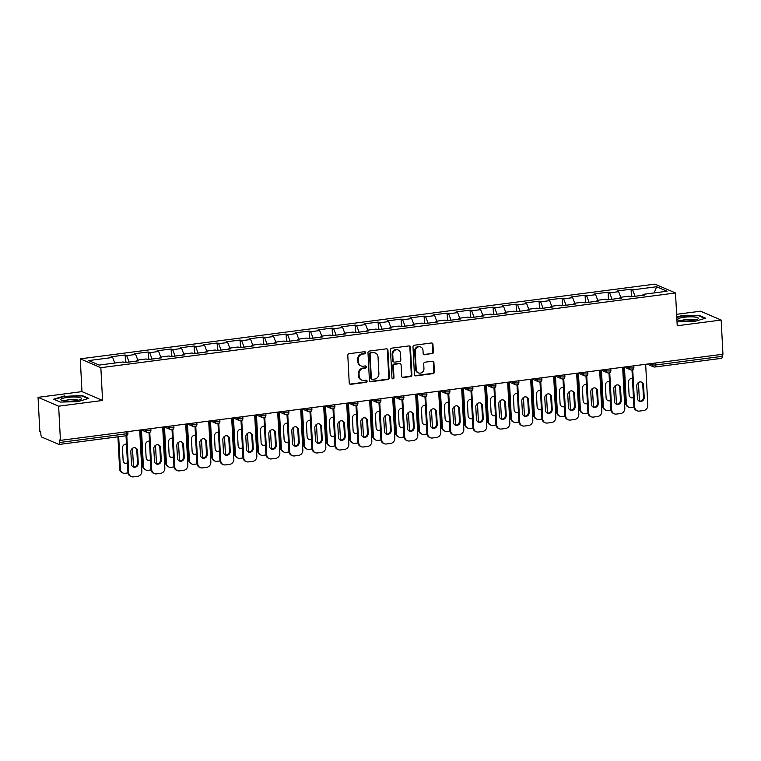 <?xml version="1.0" encoding="UTF-8"?>
<svg xmlns="http://www.w3.org/2000/svg" width="761" height="761" viewBox="0 0 761 761"><rect width="100%" height="100%" fill="white"/><g stroke="black" fill="none" stroke-linecap="round" stroke-linejoin="round"><path stroke-width="1.14" d="M365.603 352.628A1.094 0.999 113.3 0 0 364.529 351.696L349.156 353.694A1.56 1.427 113.3 0 0 347.796 355.416L349.232 382.992A1.56 1.427 113.3 0 0 350.764 384.334L366.136 382.336A1.094 0.999 113.3 0 0 366.517 380.262A1.094 0.999 113.3 0 0 366.022 380.196L364.034 380.452A5.004 4.566 113.3 0 1 359.154 376.153L359.03 373.851A5.004 4.566 113.3 0 1 363.406 368.343L365.394 368.086A1.094 0.999 113.3 0 0 365.765 366.012A1.094 0.999 113.3 0 0 365.28 365.946L363.292 366.203A5.004 4.566 113.3 0 1 358.402 361.903L358.279 359.601A5.004 4.566 113.3 0 1 362.655 354.093L364.643 353.836A1.094 0.999 113.3 0 0 365.603 352.628M361.056 365.898L360.457 365.641A5.004 4.566 113.3 0 1 357.803 361.646L357.68 359.344A5.004 4.566 113.3 0 1 362.055 353.836L364.043 353.58A1.094 0.999 113.3 0 0 364.7 351.687M349.784 384.077A1.56 1.427 113.3 0 0 350.165 384.077L365.537 382.079A1.094 0.999 113.3 0 0 366.193 380.186M361.808 380.148L361.199 379.891A5.004 4.566 113.3 0 1 358.545 375.896L358.431 373.594A5.004 4.566 113.3 0 1 362.807 368.086L364.795 367.829A1.094 0.999 113.3 0 0 365.442 365.936M431.991 353.798A1.56 1.427 113.3 0 0 433.351 352.077L432.952 344.343A1.56 1.427 113.3 0 0 431.42 342.992L414.345 345.218A1.56 1.427 113.3 0 0 412.985 346.94L414.431 374.517A1.56 1.427 113.3 0 0 415.953 375.858L433.028 373.641A1.56 1.427 113.3 0 0 434.398 371.92L433.903 362.578A1.56 1.427 113.3 0 0 432.381 361.228L425.076 362.179A1.56 1.427 113.3 0 0 423.706 363.901L423.944 368.533A4.186 3.815 113.3 0 1 418.426 372.88A4.186 3.815 113.3 0 1 416.21 369.542L415.249 351.382A4.186 3.815 113.3 0 1 420.776 347.035A4.186 3.815 113.3 0 1 422.992 350.374L423.154 353.408A1.56 1.427 113.3 0 0 424.686 354.75L431.392 353.542A1.56 1.427 113.3 0 0 432.752 351.82L432.353 344.086A1.56 1.427 113.3 0 0 431.801 343.002M102.573 400.467L81.979 391.62L38.05 397.337L58.645 406.184L102.573 400.467L100.852 367.687L675.511 292.975L677.223 325.756L721.162 320.048L722.95 354.236L60.433 440.372L59.529 439.982L59.662 442.483L126.44 433.799L126.336 431.801M58.645 406.184L60.433 440.372M387.948 350.193A1.56 1.427 113.3 0 0 386.417 348.842L369.342 351.068A1.56 1.427 113.3 0 0 367.982 352.79L369.427 380.367A1.56 1.427 113.3 0 0 370.949 381.718L388.024 379.492A1.56 1.427 113.3 0 0 389.394 377.77L387.948 350.193L387.349 349.936A1.56 1.427 113.3 0 0 386.797 348.852M391.848 348.138L408.923 345.922A1.56 1.427 113.3 0 1 410.445 347.263L411.891 374.85A1.56 1.427 113.3 0 1 410.531 376.571L403.216 377.523A1.56 1.427 113.3 0 1 401.694 376.172L401.104 364.985A1.56 1.427 113.3 0 0 399.582 363.644L394.731 364.272A1.56 1.427 113.3 0 0 393.361 365.993L393.979 377.637A1.094 0.999 113.3 0 1 392.533 378.778A1.094 0.999 113.3 0 1 391.953 377.903L390.479 349.86A1.56 1.427 113.3 0 1 391.848 348.138M100.852 367.687L80.266 358.84L654.917 284.129L675.511 292.975M631.459 296.419L631.078 289.19L617.076 291.016L618.636 291.682L620.729 297.256M631.078 289.19L632.648 289.865L656.6 286.745L667.045 291.235L643.093 294.355L644.653 295.021L630.641 296.847L629.081 296.172L620.091 297.342L621.651 298.008L607.649 299.834L606.089 299.159L597.09 300.329L598.65 301.004L584.648 302.821L583.088 302.155L574.098 303.325L575.658 303.991L561.647 305.817L560.086 305.142L551.097 306.312L552.657 306.978L538.655 308.804L537.095 308.129L528.096 309.299L529.656 309.974L515.654 311.791L514.094 311.125L505.104 312.295L506.664 312.961L492.652 314.778L491.092 314.112L482.103 315.282L483.663 315.948L469.661 317.775L468.101 317.099L459.102 318.269L460.662 318.945L446.659 320.762L445.099 320.096L436.11 321.266L437.67 321.932L423.658 323.748L422.098 323.083L413.109 324.253L414.669 324.918L400.666 326.745L399.106 326.069L390.108 327.24L391.668 327.915L377.665 329.732L376.105 329.066L367.116 330.226L368.676 330.902L354.664 332.719L353.104 332.053L344.115 333.223L345.675 333.889L331.672 335.715L330.112 335.04L321.113 336.21L322.674 336.885L308.671 338.702L307.111 338.036L298.122 339.197L299.682 339.872L285.679 341.689L284.11 341.023L275.121 342.193L276.681 342.859L262.678 344.685L261.118 344.01L252.119 345.18L253.689 345.855L239.677 347.672L238.117 346.997L229.128 348.167L230.688 348.842L216.685 350.659L215.116 349.993L206.126 351.163L207.686 351.829L193.684 353.656L192.124 352.98L183.125 354.15L184.695 354.826L170.683 356.643L169.123 355.967L160.133 357.137L161.693 357.813L147.691 359.63L146.131 358.964L137.132 360.134L138.692 360.8L124.69 362.626L123.13 361.951L99.168 365.071L88.723 360.581L112.685 357.461L114.778 363.035M125.508 362.198L125.127 354.968L111.125 356.795L112.685 357.461M125.127 354.968L126.687 355.644L135.677 354.474L137.77 360.048M148.509 359.211L148.129 351.982L134.117 353.798L135.677 354.474M148.129 351.982L149.689 352.657L158.678 351.487L160.771 357.061M171.501 356.224L171.12 348.995L157.118 350.811L158.678 351.487M171.12 348.995L172.68 349.66L181.679 348.49L183.772 354.065M194.502 353.228L194.122 345.998L180.119 347.825L181.679 348.49M194.122 345.998L195.682 346.674L204.671 345.504L206.764 351.078M217.494 350.241L217.123 343.011L203.111 344.838L204.671 345.504M217.123 343.011L218.683 343.687L227.672 342.517L229.765 348.091M240.495 347.254L240.115 340.024L226.112 341.841L227.672 342.517M240.115 340.024L241.675 340.69L250.673 339.52L252.757 345.094M263.496 344.257L263.116 337.028L249.113 338.854L250.673 339.52M263.116 337.028L264.676 337.703L273.665 336.533L275.758 342.108M286.488 341.27L286.117 334.041L272.105 335.867L273.665 336.533M286.117 334.041L287.677 334.716L296.666 333.546L298.759 339.121M309.489 338.284L309.109 331.054L295.106 332.871L296.666 333.546M309.109 331.054L310.669 331.72L319.668 330.55L321.751 336.124M332.49 335.287L332.11 328.067L318.108 329.884L319.668 330.55M332.11 328.067L333.67 328.733L342.659 327.563L344.752 333.137M355.482 332.3L355.111 325.071L341.099 326.897L342.659 327.563M355.111 325.071L356.671 325.746L365.661 324.576L367.753 330.15M378.483 329.313L378.103 322.084L364.1 323.901L365.661 324.576M378.103 322.084L379.663 322.75L388.662 321.58L390.745 327.154M401.485 326.326L401.104 319.097L387.102 320.914L388.662 321.58M401.104 319.097L402.664 319.763L411.653 318.593L413.746 324.167M424.476 323.33L424.105 316.1L410.093 317.927L411.653 318.593M424.105 316.1L425.665 316.776L434.655 315.606L436.747 321.18M447.478 320.343L447.097 313.113L433.095 314.93L434.655 315.606M447.097 313.113L448.657 313.779L457.656 312.619L459.739 318.184M470.479 317.356L470.098 310.127L456.096 311.943L457.656 312.619M470.098 310.127L471.658 310.792L480.648 309.622L482.74 315.197M493.47 314.36L493.099 307.13L479.088 308.956L480.648 309.622M493.099 307.13L494.66 307.805L503.649 306.635L505.742 312.21M516.472 311.373L516.091 304.143L502.089 305.96L503.649 306.635M516.091 304.143L517.651 304.809L526.65 303.649L528.733 309.223M539.473 308.386L539.092 301.156L525.09 302.973L526.65 303.649M539.092 301.156L540.652 301.822L549.642 300.652L551.735 306.226M562.465 305.389L562.094 298.16L548.082 299.986L549.642 300.652M562.094 298.16L563.654 298.835L572.643 297.665L574.736 303.239M585.466 302.402L585.085 295.173L571.083 296.99L572.643 297.665M585.085 295.173L586.645 295.839L595.644 294.678L597.727 300.253M608.467 299.415L608.087 292.186L594.084 294.003L595.644 294.678M608.087 292.186L609.647 292.852L618.636 291.682M619.72 298.264L620.091 297.342M609.647 292.852L612.044 299.263M596.729 301.251L597.09 300.329M586.645 295.839L589.052 302.25M573.727 304.238L574.098 303.325M563.654 298.835L566.051 305.237M550.726 307.235L551.097 306.312M540.652 301.822L543.05 308.234M527.734 310.222L528.096 309.299M517.651 304.809L520.058 311.22M504.733 313.209L505.104 312.295M494.66 307.805L497.057 314.207M481.732 316.205L482.103 315.282M471.658 310.792L474.065 317.204M458.74 319.192L459.102 318.269M448.657 313.779L451.064 320.191M435.739 322.179L436.11 321.266M425.665 316.776L428.062 323.178M412.738 325.175L413.109 324.253M402.664 319.763L405.071 326.174M389.746 328.162L390.108 327.24M379.663 322.75L382.07 329.161M366.745 331.149L367.116 330.226M356.671 325.746L359.068 332.148M343.753 334.146L344.115 333.223M333.67 328.733L336.077 335.144M320.752 337.133L321.113 336.21M310.669 331.72L313.075 338.131M297.751 340.119L298.122 339.197M287.677 334.716L290.074 341.118M274.759 343.116L275.121 342.193M264.676 337.703L267.082 344.115M251.758 346.103L252.119 345.18M241.675 340.69L244.081 347.102M228.757 349.09L229.128 348.167M218.683 343.687L221.08 350.089M205.765 352.086L206.126 351.163M195.682 346.674L198.088 353.075M182.764 355.073L183.125 354.15M172.68 349.66L175.087 356.072M159.762 358.06L160.133 357.137M149.689 352.657L152.086 359.059M136.771 361.056L137.132 360.134M126.687 355.644L129.094 362.046M38.05 397.337L39.838 431.525L40.742 431.915L40.875 434.407A2.388 0.866 -97.4 0 0 41.893 437.137L58.882 444.434A2.388 0.866 -97.4 0 0 59.073 444.462A2.388 0.866 -97.4 0 0 59.662 442.483M721.162 320.048L700.567 311.201L676.624 314.312M722.075 354.35L722.179 356.348A2.388 0.866 82.6 0 1 721.59 358.336A2.388 0.866 82.6 0 1 721.399 358.298M81.979 391.62L80.266 358.84M642.722 295.268L643.093 294.355M632.648 289.865L635.045 296.267M656.6 286.745L654.175 292.909M64.504 395.91L53.622 399.202L60.309 402.074L77.888 401.665L88.771 398.374L82.074 395.501L64.533 396.376M677.024 321.836L694.698 321.465L705.58 318.184L698.893 315.311L681.323 315.72L676.776 317.099M369.97 381.451A1.56 1.427 113.3 0 0 370.35 381.451L387.425 379.235A1.56 1.427 113.3 0 0 388.795 377.513L387.349 349.936M371.045 353.009A1.094 0.999 113.3 0 0 370.093 354.207L371.358 378.417A1.094 0.999 113.3 0 0 372.433 379.359L374.526 379.092A5.004 4.566 113.3 0 0 378.902 373.584L378.036 357.033A5.004 4.566 113.3 0 0 373.147 352.733L370.445 352.743A1.094 0.999 113.3 0 0 369.494 353.951L370.093 354.207M371.939 379.292L371.339 379.035A1.094 0.999 113.3 0 1 370.759 378.16L369.494 353.951M375.382 353.037L374.783 352.781A5.004 4.566 113.3 0 0 372.548 352.476L373.147 352.733M370.445 352.743L372.548 352.476M402.236 377.256A1.56 1.427 113.3 0 0 402.617 377.256L409.932 376.315A1.56 1.427 113.3 0 0 411.292 374.593L409.846 347.006A1.56 1.427 113.3 0 0 409.304 345.922M400.276 363.739L399.677 363.482A1.56 1.427 113.3 0 0 398.983 363.387L394.131 364.015A1.56 1.427 113.3 0 0 392.762 365.737L393.37 377.38L393.979 377.637M392.257 378.598A1.094 0.999 113.3 0 0 393.37 377.38M400.495 353.38A4.186 3.815 113.3 0 0 398.279 350.041A4.186 3.815 113.3 0 0 392.752 354.388L393.095 360.781A1.56 1.427 113.3 0 0 394.617 362.131L399.468 361.494A1.56 1.427 113.3 0 0 400.838 359.782L400.495 353.38M398.279 350.041L397.68 349.784A4.186 3.815 113.3 0 0 392.153 354.131L392.752 354.388M393.922 362.036L393.323 361.779A1.56 1.427 113.3 0 1 392.495 360.524L392.153 354.131M423.696 354.483A1.56 1.427 113.3 0 0 424.077 354.493L431.392 353.542M420.776 347.035L420.177 346.778A4.186 3.815 113.3 0 0 414.65 351.125L415.249 351.382M418.426 372.88L417.827 372.624A4.186 3.815 113.3 0 1 415.601 369.285L414.65 351.125M414.973 375.601A1.56 1.427 113.3 0 0 415.354 375.601L432.429 373.385A1.56 1.427 113.3 0 0 433.799 371.663L433.304 362.322A1.56 1.427 113.3 0 0 432.762 361.237M82.102 396.062L82.074 395.501M698.921 315.872L698.893 315.311M126.469 444.12A3.662 3.348 113.3 0 0 122.483 448.162L123.13 460.491A3.662 3.348 113.3 0 0 127.487 463.439M118.687 436.719L120.39 469.176A4.785 4.357 113.3 0 0 125.061 473.285L128 472.904M132.509 448.305L133.479 466.893M124.129 362.379L126.583 362.065A5.26 1.893 82.6 0 1 127.268 362.284M117.936 436.814L119.61 468.843L120.39 469.176M124.69 463.221A3.662 3.348 113.3 0 0 127.448 462.717M122.93 473L122.15 472.657A4.785 4.357 -66.7 0 1 119.61 468.843M135.258 447.791A3.662 3.348 -66.7 0 1 136.828 450.531L137.475 462.859A3.662 3.348 -66.7 0 1 133.032 466.807M128.733 472.762A4.785 4.357 113.3 0 0 131.273 476.586L130.492 476.243A4.785 4.357 -66.7 0 1 127.953 472.429L128.733 472.762L126.783 435.463M126.031 435.749L127.953 472.429M139.71 430.06L141.86 471.059A4.785 4.357 113.3 0 1 137.674 476.319L133.403 476.871A4.785 4.357 113.3 0 1 131.273 476.586M131.472 464.077L130.825 451.749A3.662 3.348 -66.7 0 1 135.667 447.934A3.662 3.348 -66.7 0 1 137.608 450.864L138.255 463.192A3.662 3.348 -66.7 0 1 133.413 467.007A3.662 3.348 -66.7 0 1 131.472 464.077M67.31 397.423A10.359 2.017 -3 0 0 61.536 400.305A10.359 2.017 -3 0 0 75.111 400.781A10.359 2.017 -3 0 0 80.961 399.287A10.359 2.017 -3 0 0 78.364 397.28A10.359 2.017 -3 0 0 67.31 397.423M78.155 400.248A7.096 1.379 -3 0 0 68.642 399.801A7.096 1.379 -3 0 0 64.428 400.971M54.269 399.477L64.733 396.319L81.76 395.92L88.01 398.602M694.374 316.995A10.359 2.017 -3 0 0 681.885 317.594A10.359 2.017 -3 0 0 678.355 320.115A10.359 2.017 -3 0 0 681.685 320.828A10.359 2.017 -3 0 0 697.78 319.097A10.359 2.017 -3 0 0 694.374 316.995M694.974 320.058A7.096 1.379 -3 0 0 692.472 319.439A7.096 1.379 -3 0 0 681.238 320.781M676.795 317.556L681.552 316.119L698.569 315.72L704.829 318.412M149.47 441.133A3.662 3.348 113.3 0 0 145.475 445.166L146.122 457.504A3.662 3.348 113.3 0 0 150.478 460.453M141.489 429.994L143.391 466.189A4.785 4.357 113.3 0 0 148.062 470.298L151.001 469.918M155.51 445.318L156.481 463.906M147.13 359.392L149.584 359.068A5.26 1.893 82.6 0 1 150.259 359.297M140.728 429.927L142.611 465.856L143.391 466.189M147.691 460.234A3.662 3.348 113.3 0 0 150.44 459.72M145.922 470.003L145.142 469.67A4.785 4.357 -66.7 0 1 142.611 465.856M172.471 438.146A3.662 3.348 113.3 0 0 168.476 442.179L169.123 454.507A3.662 3.348 113.3 0 0 173.479 457.466M164.49 427.007L166.383 463.202A4.785 4.357 113.3 0 0 171.054 467.302L174.003 466.921M178.502 442.322L179.482 460.919M170.122 356.405L172.585 356.081A5.26 1.893 82.6 0 1 173.261 356.31M163.729 426.94L165.603 462.859L166.383 463.202M170.692 457.247A3.662 3.348 113.3 0 0 173.441 456.733M168.923 467.016L168.143 466.683A4.785 4.357 -66.7 0 1 165.603 462.859M195.463 435.149A3.662 3.348 113.3 0 0 191.477 439.192L192.124 451.52A3.662 3.348 113.3 0 0 196.481 454.469M187.491 424.02L189.384 460.205A4.785 4.357 113.3 0 0 194.055 464.315L196.994 463.934M201.503 439.335L202.474 457.922M193.123 353.408L195.577 353.094A5.26 1.893 82.6 0 1 196.262 353.313M186.721 423.953L188.604 459.872L189.384 460.205M193.684 454.25A3.662 3.348 113.3 0 0 196.443 453.746M191.924 464.029L191.144 463.687A4.785 4.357 -66.7 0 1 188.604 459.872M218.464 432.162A3.662 3.348 113.3 0 0 214.469 436.196L215.116 448.533A3.662 3.348 113.3 0 0 219.472 451.482M210.483 421.023L212.386 457.218A4.785 4.357 113.3 0 0 217.056 461.328L219.996 460.947M224.495 436.348L225.475 454.935M216.124 350.421L218.578 350.098A5.26 1.893 82.6 0 1 219.254 350.326M209.722 420.966L211.606 456.885L212.386 457.218M216.685 451.263A3.662 3.348 113.3 0 0 219.434 450.75M214.916 461.033L214.136 460.7A4.785 4.357 -66.7 0 1 211.606 456.885M241.465 429.175A3.662 3.348 113.3 0 0 237.47 433.209L238.117 445.546A3.662 3.348 113.3 0 0 242.474 448.495M233.484 418.036L235.377 454.231A4.785 4.357 113.3 0 0 240.048 458.341L242.997 457.951M247.496 433.351L248.476 451.948M239.116 347.435L241.579 347.111A5.26 1.893 82.6 0 1 242.255 347.339M232.714 417.97L234.597 453.889L235.377 454.231M239.686 448.277A3.662 3.348 113.3 0 0 242.436 447.763M237.917 458.046L237.137 457.713A4.785 4.357 -66.7 0 1 234.597 453.889M158.259 444.805A3.662 3.348 -66.7 0 1 159.829 447.535L160.466 459.872A3.662 3.348 -66.7 0 1 156.034 463.82M151.734 469.775A4.785 4.357 113.3 0 0 154.264 473.589L153.484 473.256A4.785 4.357 -66.7 0 1 150.954 469.442L151.734 469.775L149.774 432.467M149.032 432.762L150.954 469.442M162.702 427.073L164.852 468.063A4.785 4.357 113.3 0 1 160.676 473.323L156.405 473.884A4.785 4.357 113.3 0 1 154.264 473.589M154.473 461.09L153.827 448.752A3.662 3.348 -66.7 0 1 158.659 444.947A3.662 3.348 -66.7 0 1 160.609 447.877L161.246 460.205A3.662 3.348 -66.7 0 1 156.414 464.01A3.662 3.348 -66.7 0 1 154.473 461.09M181.261 441.818A3.662 3.348 -66.7 0 1 182.821 444.548L183.468 456.876A3.662 3.348 -66.7 0 1 179.035 460.833M174.735 466.778A4.785 4.357 113.3 0 0 177.265 470.602L176.485 470.269A4.785 4.357 -66.7 0 1 173.955 466.445L174.735 466.778L172.776 429.48M172.034 429.775L173.955 466.445M185.703 424.086L187.853 465.076A4.785 4.357 113.3 0 1 183.677 470.336L179.396 470.888A4.785 4.357 113.3 0 1 177.265 470.602M177.465 458.093L176.818 445.765A3.662 3.348 -66.7 0 1 181.66 441.951A3.662 3.348 -66.7 0 1 183.601 444.881L184.248 457.218A3.662 3.348 -66.7 0 1 179.415 461.023A3.662 3.348 -66.7 0 1 177.465 458.093M204.252 438.821A3.662 3.348 -66.7 0 1 205.822 441.561L206.469 453.889A3.662 3.348 -66.7 0 1 202.026 457.837M197.727 463.791A4.785 4.357 113.3 0 0 200.267 467.615L199.487 467.273A4.785 4.357 -66.7 0 1 196.947 463.459L197.727 463.791L195.777 426.493M195.025 426.778L196.947 463.459M208.704 421.09L210.854 462.089A4.785 4.357 113.3 0 1 206.669 467.349L202.397 467.901A4.785 4.357 113.3 0 1 200.267 467.615M200.466 455.107L199.82 442.778A3.662 3.348 -66.7 0 1 204.661 438.964A3.662 3.348 -66.7 0 1 206.602 441.894L207.249 454.222A3.662 3.348 -66.7 0 1 202.407 458.036A3.662 3.348 -66.7 0 1 200.466 455.107M227.254 435.834A3.662 3.348 -66.7 0 1 228.814 438.564L229.461 450.902A3.662 3.348 -66.7 0 1 225.028 454.85M220.728 460.805A4.785 4.357 113.3 0 0 223.258 464.619L222.478 464.286A4.785 4.357 -66.7 0 1 219.948 460.472L220.728 460.805L218.768 423.497M218.026 423.791L219.948 460.472M231.696 418.103L233.846 459.102A4.785 4.357 113.3 0 1 229.67 464.353L225.399 464.914A4.785 4.357 113.3 0 1 223.258 464.619M223.468 452.12L222.821 439.782A3.662 3.348 -66.7 0 1 227.653 435.977A3.662 3.348 -66.7 0 1 229.603 438.907L230.241 451.235A3.662 3.348 -66.7 0 1 225.408 455.04A3.662 3.348 -66.7 0 1 223.468 452.12M250.255 432.847A3.662 3.348 -66.7 0 1 251.815 435.577L252.462 447.906A3.662 3.348 -66.7 0 1 248.029 451.863M243.729 457.818A4.785 4.357 113.3 0 0 246.26 461.632L245.48 461.299A4.785 4.357 -66.7 0 1 242.949 457.475L243.729 457.818L241.77 420.51M241.028 420.804L242.949 457.475M254.697 415.116L256.847 456.105A4.785 4.357 113.3 0 1 252.671 461.366L248.39 461.917A4.785 4.357 113.3 0 1 246.26 461.632M246.459 449.123L245.813 436.795A3.662 3.348 -66.7 0 1 250.654 432.98A3.662 3.348 -66.7 0 1 252.595 435.91L253.242 448.248A3.662 3.348 -66.7 0 1 248.409 452.053A3.662 3.348 -66.7 0 1 246.459 449.123M264.457 426.179A3.662 3.348 113.3 0 0 260.471 430.222L261.118 442.55A3.662 3.348 113.3 0 0 265.475 445.499M256.486 415.049L258.379 451.235A4.785 4.357 113.3 0 0 263.049 455.344L265.989 454.964M270.497 430.365L271.468 448.952M262.117 344.438L264.571 344.124A5.26 1.893 82.6 0 1 265.256 344.343M255.715 414.983L257.599 450.902L258.379 451.235M262.678 445.28A3.662 3.348 113.3 0 0 265.437 444.776M260.918 455.059L260.138 454.717A4.785 4.357 -66.7 0 1 257.599 450.902M273.247 429.851A3.662 3.348 -66.7 0 1 274.816 432.59L275.463 444.919A3.662 3.348 -66.7 0 1 271.021 448.866M266.721 454.821A4.785 4.357 113.3 0 0 269.261 458.645L268.481 458.303A4.785 4.357 -66.7 0 1 265.941 454.488L266.721 454.821L264.771 417.523M264.019 417.808L265.941 454.488M277.698 412.12L279.848 453.118A4.785 4.357 113.3 0 1 275.663 458.379L271.392 458.931A4.785 4.357 113.3 0 1 269.261 458.645M269.461 446.136L268.814 433.808A3.662 3.348 -66.7 0 1 273.656 429.994A3.662 3.348 -66.7 0 1 275.596 432.923L276.243 445.252A3.662 3.348 -66.7 0 1 271.401 449.066A3.662 3.348 -66.7 0 1 269.461 446.136M287.458 423.192A3.662 3.348 113.3 0 0 283.463 427.225L284.11 439.563A3.662 3.348 113.3 0 0 288.467 442.512M279.477 412.053L281.38 448.248A4.785 4.357 113.3 0 0 286.041 452.357L288.99 451.977M293.489 427.378L294.469 445.965M285.109 341.451L287.572 341.128A5.26 1.893 82.6 0 1 288.248 341.356M278.716 411.996L280.6 447.915L281.38 448.248M285.679 442.293A3.662 3.348 113.3 0 0 288.429 441.78M283.91 452.063L283.13 451.73A4.785 4.357 -66.7 0 1 280.6 447.915M296.248 426.864A3.662 3.348 -66.7 0 1 297.808 429.594L298.455 441.932A3.662 3.348 -66.7 0 1 294.022 445.879M289.722 451.834A4.785 4.357 113.3 0 0 292.253 455.649L291.473 455.316A4.785 4.357 -66.7 0 1 288.942 451.501L289.722 451.834L287.763 414.526M287.021 414.821L288.942 451.501M300.69 409.133L302.84 450.132A4.785 4.357 113.3 0 1 298.664 455.382L294.393 455.944A4.785 4.357 113.3 0 1 292.253 455.649M292.462 443.149L291.815 430.812A3.662 3.348 -66.7 0 1 296.647 427.007A3.662 3.348 -66.7 0 1 298.588 429.936L299.235 442.265A3.662 3.348 -66.7 0 1 294.402 446.07A3.662 3.348 -66.7 0 1 292.462 443.149M310.459 420.205A3.662 3.348 113.3 0 0 306.464 424.238L307.111 436.576A3.662 3.348 113.3 0 0 311.468 439.525M302.478 409.066L304.371 445.261A4.785 4.357 113.3 0 0 309.042 449.37L311.991 448.98M316.49 424.381L317.47 442.978M308.11 338.464L310.574 338.141A5.26 1.893 82.6 0 1 311.249 338.369M301.708 408.999L303.591 444.919L304.371 445.261M308.681 439.306A3.662 3.348 113.3 0 0 311.43 438.793M306.911 449.076L306.131 448.743A4.785 4.357 -66.7 0 1 303.591 444.919M319.249 423.877A3.662 3.348 -66.7 0 1 320.809 426.607L321.456 438.945A3.662 3.348 -66.7 0 1 317.023 442.892M312.723 448.847A4.785 4.357 113.3 0 0 315.254 452.662L314.474 452.329A4.785 4.357 -66.7 0 1 311.943 448.505L312.723 448.847L310.764 411.539M310.012 411.834L311.943 448.505M323.691 406.146L325.841 447.135A4.785 4.357 113.3 0 1 321.665 452.395L317.385 452.947A4.785 4.357 113.3 0 1 315.254 452.662M315.454 440.153L314.807 427.825A3.662 3.348 -66.7 0 1 319.649 424.02A3.662 3.348 -66.7 0 1 321.589 426.94L322.236 439.278A3.662 3.348 -66.7 0 1 317.394 443.083A3.662 3.348 -66.7 0 1 315.454 440.153M333.451 417.209A3.662 3.348 113.3 0 0 329.465 421.252L330.112 433.58A3.662 3.348 113.3 0 0 334.469 436.529M325.48 406.079L327.373 442.265A4.785 4.357 113.3 0 0 332.043 446.374L334.983 445.994M339.492 421.394L340.462 439.982M331.111 335.468L333.565 335.154A5.26 1.893 82.6 0 1 334.241 335.382M324.709 406.013L326.593 441.932L327.373 442.265M331.672 436.31A3.662 3.348 113.3 0 0 334.431 435.806M329.913 446.089L329.132 445.746A4.785 4.357 -66.7 0 1 326.593 441.932M342.241 420.881A3.662 3.348 -66.7 0 1 343.81 423.62L344.457 435.948A3.662 3.348 -66.7 0 1 340.015 439.896M335.715 445.851A4.785 4.357 113.3 0 0 338.255 449.675L337.475 449.332A4.785 4.357 -66.7 0 1 334.935 445.518L335.715 445.851L333.765 408.552M333.014 408.847L334.935 445.518M346.693 403.159L348.842 444.148A4.785 4.357 113.3 0 1 344.657 449.409L340.386 449.96A4.785 4.357 113.3 0 1 338.255 449.675M338.455 437.166L337.808 424.838A3.662 3.348 -66.7 0 1 342.64 421.023A3.662 3.348 -66.7 0 1 344.59 423.953L345.237 436.281A3.662 3.348 -66.7 0 1 340.395 440.096A3.662 3.348 -66.7 0 1 338.455 437.166M356.452 414.222A3.662 3.348 113.3 0 0 352.457 418.255L353.104 430.593A3.662 3.348 113.3 0 0 357.461 433.542M348.471 403.083L350.374 439.278A4.785 4.357 113.3 0 0 355.035 443.387L357.984 443.007M362.483 418.407L363.463 436.995M354.103 332.481L356.567 332.157A5.26 1.893 82.6 0 1 357.242 332.386M347.71 403.026L349.594 438.945L350.374 439.278M354.674 433.323A3.662 3.348 113.3 0 0 357.423 432.819M352.904 443.092L352.124 442.759A4.785 4.357 -66.7 0 1 349.594 438.945M365.242 417.894A3.662 3.348 -66.7 0 1 366.802 420.624L367.449 432.961A3.662 3.348 -66.7 0 1 363.016 436.909M358.716 442.864A4.785 4.357 113.3 0 0 361.247 446.678L360.467 446.346A4.785 4.357 -66.7 0 1 357.936 442.531L358.716 442.864L356.757 405.556M356.015 405.851L357.936 442.531M369.684 400.162L371.834 441.161A4.785 4.357 113.3 0 1 367.658 446.412L363.387 446.973A4.785 4.357 113.3 0 1 361.247 446.678M361.446 434.179L360.809 421.841A3.662 3.348 -66.7 0 1 365.641 418.036A3.662 3.348 -66.7 0 1 367.582 420.966L368.229 433.294A3.662 3.348 -66.7 0 1 363.397 437.109A3.662 3.348 -66.7 0 1 361.446 434.179M379.454 411.235A3.662 3.348 113.3 0 0 375.458 415.268L376.105 427.606A3.662 3.348 113.3 0 0 380.462 430.555M371.473 400.096L373.366 436.291A4.785 4.357 113.3 0 0 378.036 440.4L380.985 440.01M385.485 415.411L386.455 434.008M377.104 329.494L379.568 329.171A5.26 1.893 82.6 0 1 380.243 329.399M370.702 400.029L372.586 435.948L373.366 436.291M377.675 430.336A3.662 3.348 113.3 0 0 380.424 429.822M375.905 440.105L375.125 439.772A4.785 4.357 -66.7 0 1 372.586 435.948M388.243 414.907A3.662 3.348 -66.7 0 1 389.803 417.637L390.45 429.975A3.662 3.348 -66.7 0 1 386.017 433.922M381.718 439.877A4.785 4.357 113.3 0 0 384.248 443.692L383.468 443.359A4.785 4.357 -66.7 0 1 380.928 439.535L381.718 439.877L379.758 402.569M379.007 402.864L380.928 439.535M392.686 397.175L394.835 438.165A4.785 4.357 113.3 0 1 390.659 443.425L386.379 443.986A4.785 4.357 113.3 0 1 384.248 443.692M384.448 431.183L383.801 418.854A3.662 3.348 -66.7 0 1 388.643 415.049A3.662 3.348 -66.7 0 1 390.583 417.97L391.23 430.307A3.662 3.348 -66.7 0 1 386.388 434.112A3.662 3.348 -66.7 0 1 384.448 431.183M402.445 408.238A3.662 3.348 113.3 0 0 398.46 412.281L399.106 424.609A3.662 3.348 113.3 0 0 403.463 427.558M394.474 397.109L396.367 433.294A4.785 4.357 113.3 0 0 401.037 437.404L403.977 437.023M408.486 412.424L409.456 431.021M400.105 326.498L402.559 326.184A5.26 1.893 82.6 0 1 403.235 326.412M393.703 397.042L395.587 432.961L396.367 433.294M400.666 427.349A3.662 3.348 113.3 0 0 403.425 426.835M398.907 437.118L398.117 436.785A4.785 4.357 -66.7 0 1 395.587 432.961M411.235 411.91A3.662 3.348 -66.7 0 1 412.804 414.65L413.451 426.978A3.662 3.348 -66.7 0 1 409.009 430.926M404.709 436.881A4.785 4.357 113.3 0 0 407.249 440.705L406.469 440.362A4.785 4.357 -66.7 0 1 403.929 436.548L404.709 436.881L402.759 399.582M402.008 399.877L403.929 436.548M415.687 394.188L417.827 435.178A4.785 4.357 113.3 0 1 413.651 440.438L409.38 440.99A4.785 4.357 113.3 0 1 407.249 440.705M407.449 428.196L406.802 415.867A3.662 3.348 -66.7 0 1 411.634 412.053A3.662 3.348 -66.7 0 1 413.584 414.983L414.231 427.311A3.662 3.348 -66.7 0 1 409.389 431.126A3.662 3.348 -66.7 0 1 407.449 428.196M425.447 405.252A3.662 3.348 113.3 0 0 421.451 409.285L422.098 421.623A3.662 3.348 113.3 0 0 426.455 424.571M417.466 394.112L419.368 430.307A4.785 4.357 113.3 0 0 424.029 434.417L426.978 434.036M431.477 409.437L432.457 428.024M423.097 323.511L425.561 323.187A5.26 1.893 82.6 0 1 426.236 323.415M416.705 394.055L418.588 429.975L419.368 430.307M423.668 424.353A3.662 3.348 113.3 0 0 426.417 423.848M421.898 434.122L421.118 433.789A4.785 4.357 -66.7 0 1 418.588 429.975M434.236 408.923A3.662 3.348 -66.7 0 1 435.796 411.653L436.443 423.991A3.662 3.348 -66.7 0 1 432.01 427.939M427.711 433.894A4.785 4.357 113.3 0 0 430.241 437.708L429.461 437.375A4.785 4.357 -66.7 0 1 426.931 433.561L427.711 433.894L425.751 396.586M425.009 396.881L426.931 433.561M438.678 391.192L440.828 432.191A4.785 4.357 113.3 0 1 436.652 437.442L432.381 438.003A4.785 4.357 113.3 0 1 430.241 437.708M430.441 425.209L429.803 412.871A3.662 3.348 -66.7 0 1 434.636 409.066A3.662 3.348 -66.7 0 1 436.576 411.996L437.223 424.324A3.662 3.348 -66.7 0 1 432.391 428.139A3.662 3.348 -66.7 0 1 430.441 425.209M448.448 402.265A3.662 3.348 113.3 0 0 444.453 406.298L445.099 418.636A3.662 3.348 113.3 0 0 449.456 421.584M440.467 391.125L442.36 427.321A4.785 4.357 113.3 0 0 447.03 431.43L449.979 431.04M454.479 406.441L455.449 425.038M446.098 320.524L448.552 320.2A5.26 1.893 82.6 0 1 449.237 320.429M439.696 391.059L441.58 426.988L442.36 427.321M446.659 421.366A3.662 3.348 113.3 0 0 449.418 420.852M444.9 431.135L444.12 430.802A4.785 4.357 -66.7 0 1 441.58 426.988M457.237 405.936A3.662 3.348 -66.7 0 1 458.797 408.667L459.444 421.004A3.662 3.348 -66.7 0 1 455.011 424.952M450.712 430.907A4.785 4.357 113.3 0 0 453.242 434.721L452.462 434.388A4.785 4.357 -66.7 0 1 449.922 430.564L450.712 430.907L448.752 393.599M448.001 393.894L449.922 430.564M461.68 388.205L463.83 429.194A4.785 4.357 113.3 0 1 459.654 434.455L455.373 435.016A4.785 4.357 113.3 0 1 453.242 434.721M453.442 422.222L452.795 409.884A3.662 3.348 -66.7 0 1 457.637 406.079A3.662 3.348 -66.7 0 1 459.577 408.999L460.224 421.337A3.662 3.348 -66.7 0 1 455.382 425.142A3.662 3.348 -66.7 0 1 453.442 422.222M471.44 399.278A3.662 3.348 113.3 0 0 467.454 403.311L468.101 415.639A3.662 3.348 113.3 0 0 472.457 418.598M463.468 388.139L465.361 424.324A4.785 4.357 113.3 0 0 470.032 428.433L472.971 428.053M477.48 403.454L478.45 422.051M469.099 317.527L471.554 317.213A5.26 1.893 82.6 0 1 472.229 317.442M462.698 388.072L464.581 423.991L465.361 424.324M469.661 418.379A3.662 3.348 113.3 0 0 472.419 417.865M467.891 428.148L467.111 427.815A4.785 4.357 -66.7 0 1 464.581 423.991M480.229 402.95A3.662 3.348 -66.7 0 1 481.799 405.68L482.445 418.008A3.662 3.348 -66.7 0 1 478.003 421.955M473.703 427.91A4.785 4.357 113.3 0 0 476.243 431.734L475.463 431.392A4.785 4.357 -66.7 0 1 472.923 427.577L473.703 427.91L471.753 390.612M471.002 390.907L472.923 427.577M484.681 385.218L486.821 426.208A4.785 4.357 113.3 0 1 482.645 431.468L478.374 432.02A4.785 4.357 113.3 0 1 476.243 431.734M476.443 419.225L475.796 406.897A3.662 3.348 -66.7 0 1 480.629 403.083A3.662 3.348 -66.7 0 1 482.579 406.013L483.225 418.35A3.662 3.348 -66.7 0 1 478.384 422.155A3.662 3.348 -66.7 0 1 476.443 419.225M494.441 396.281A3.662 3.348 113.3 0 0 490.445 400.315L491.092 412.652A3.662 3.348 113.3 0 0 495.449 415.601M486.46 385.142L488.362 421.337A4.785 4.357 113.3 0 0 493.023 425.447L495.972 425.066M500.472 400.467L501.451 419.054M492.091 314.54L494.555 314.226A5.26 1.893 82.6 0 1 495.23 314.445M485.699 385.085L487.582 421.004L488.362 421.337M492.662 415.382A3.662 3.348 113.3 0 0 495.411 414.878M490.893 425.161L490.113 424.819A4.785 4.357 -66.7 0 1 487.582 421.004M503.23 399.953A3.662 3.348 -66.7 0 1 504.79 402.683L505.437 415.021A3.662 3.348 -66.7 0 1 501.004 418.969M496.705 424.923A4.785 4.357 113.3 0 0 499.235 428.738L498.455 428.405A4.785 4.357 -66.7 0 1 495.925 424.59L496.705 424.923L494.745 387.615M494.003 387.91L495.925 424.59M507.673 382.222L509.822 423.221A4.785 4.357 113.3 0 1 505.646 428.472L501.375 429.033A4.785 4.357 113.3 0 1 499.235 428.738M499.435 416.238L498.788 403.901A3.662 3.348 -66.7 0 1 503.63 400.096A3.662 3.348 -66.7 0 1 505.57 403.026L506.217 415.354A3.662 3.348 -66.7 0 1 501.385 419.168A3.662 3.348 -66.7 0 1 499.435 416.238M517.432 393.294A3.662 3.348 113.3 0 0 513.447 397.328L514.094 409.665A3.662 3.348 113.3 0 0 518.45 412.614M509.461 382.155L511.354 418.35A4.785 4.357 113.3 0 0 516.025 422.46L518.973 422.07M523.473 397.48L524.443 416.067M515.092 311.553L517.547 311.23A5.26 1.893 82.6 0 1 518.231 311.458M508.69 382.089L510.574 418.017L511.354 418.35M515.654 412.395A3.662 3.348 113.3 0 0 518.412 411.882M513.894 422.165L513.114 421.832A4.785 4.357 -66.7 0 1 510.574 418.017M526.222 396.966A3.662 3.348 -66.7 0 1 527.792 399.696L528.438 412.034A3.662 3.348 -66.7 0 1 524.006 415.982M519.696 421.936A4.785 4.357 113.3 0 0 522.236 425.751L521.456 425.418A4.785 4.357 -66.7 0 1 518.916 421.594L519.696 421.936L517.746 384.628M516.995 384.923L518.916 421.594M530.674 379.235L532.824 420.224A4.785 4.357 113.3 0 1 528.648 425.485L524.367 426.046A4.785 4.357 113.3 0 1 522.236 425.751M522.436 413.252L521.789 400.914A3.662 3.348 -66.7 0 1 526.631 397.109A3.662 3.348 -66.7 0 1 528.572 400.029L529.218 412.367A3.662 3.348 -66.7 0 1 524.377 416.172A3.662 3.348 -66.7 0 1 522.436 413.252M540.434 390.307A3.662 3.348 113.3 0 0 536.448 394.341L537.095 406.669A3.662 3.348 113.3 0 0 541.452 409.627M532.462 379.168L534.355 415.354A4.785 4.357 113.3 0 0 539.026 419.463L541.965 419.083M546.474 394.483L547.444 413.08M538.094 308.557L540.548 308.243A5.26 1.893 82.6 0 1 541.223 308.471M531.692 379.102L533.575 415.021L534.355 415.354M538.655 409.408A3.662 3.348 113.3 0 0 541.413 408.895M536.885 419.178L536.105 418.845A4.785 4.357 -66.7 0 1 533.575 415.021M549.223 393.979A3.662 3.348 -66.7 0 1 550.793 396.709L551.44 409.038A3.662 3.348 -66.7 0 1 546.997 412.985M542.698 418.94A4.785 4.357 113.3 0 0 545.237 422.764L544.457 422.431A4.785 4.357 -66.7 0 1 541.918 418.607L542.698 418.94L540.748 381.642M539.996 381.936L541.918 418.607M553.675 376.248L555.815 417.237A4.785 4.357 113.3 0 1 551.639 422.498L547.368 423.049A4.785 4.357 113.3 0 1 545.237 422.764M545.437 410.255L544.79 397.927A3.662 3.348 -66.7 0 1 549.623 394.112A3.662 3.348 -66.7 0 1 551.573 397.042L552.22 409.38A3.662 3.348 -66.7 0 1 547.378 413.185A3.662 3.348 -66.7 0 1 545.437 410.255M563.435 387.311A3.662 3.348 113.3 0 0 559.44 391.354L560.086 403.682A3.662 3.348 113.3 0 0 564.443 406.631M555.454 376.172L557.356 412.367A4.785 4.357 113.3 0 0 562.018 416.476L564.966 416.096M569.466 391.496L570.446 410.084M561.085 305.57L563.549 305.256A5.26 1.893 82.6 0 1 564.224 305.475M554.693 376.115L556.576 412.034L557.356 412.367M561.656 406.412A3.662 3.348 113.3 0 0 564.405 405.908M559.887 416.191L559.107 415.848A4.785 4.357 -66.7 0 1 556.576 412.034M572.224 390.983A3.662 3.348 -66.7 0 1 573.784 393.713L574.431 406.051A3.662 3.348 -66.7 0 1 569.999 409.998M565.699 415.953A4.785 4.357 113.3 0 0 568.229 419.768L567.449 419.435A4.785 4.357 -66.7 0 1 564.919 415.62L565.699 415.953L563.739 378.645M562.997 378.94L564.919 415.62M576.667 373.251L578.817 414.25A4.785 4.357 113.3 0 1 574.641 419.511L570.37 420.062A4.785 4.357 113.3 0 1 568.229 419.768M568.429 407.268L567.782 394.93A3.662 3.348 -66.7 0 1 572.624 391.125A3.662 3.348 -66.7 0 1 574.565 394.055L575.211 406.384A3.662 3.348 -66.7 0 1 570.379 410.198A3.662 3.348 -66.7 0 1 568.429 407.268M586.427 384.324A3.662 3.348 113.3 0 0 582.441 388.357L583.088 400.695A3.662 3.348 113.3 0 0 587.444 403.644M578.455 373.185L580.348 409.38A4.785 4.357 113.3 0 0 585.019 413.489L587.958 413.099M592.467 388.51L593.437 407.097M584.087 302.583L586.541 302.26A5.26 1.893 82.6 0 1 587.226 302.488M577.685 373.118L579.568 409.047L580.348 409.38M584.648 403.425A3.662 3.348 113.3 0 0 587.406 402.911M582.888 413.194L582.108 412.862A4.785 4.357 -66.7 0 1 579.568 409.047M595.216 387.996A3.662 3.348 -66.7 0 1 596.786 390.726L597.433 403.064A3.662 3.348 -66.7 0 1 593 407.011M588.691 412.966A4.785 4.357 113.3 0 0 591.23 416.781L590.45 416.448A4.785 4.357 -66.7 0 1 587.911 412.624L588.691 412.966L586.741 375.658M585.989 375.953L587.911 412.624M599.668 370.265L601.818 411.254A4.785 4.357 113.3 0 1 597.642 416.514L593.361 417.076A4.785 4.357 113.3 0 1 591.23 416.781M591.43 404.281L590.783 391.944A3.662 3.348 -66.7 0 1 595.625 388.139A3.662 3.348 -66.7 0 1 597.566 391.059L598.213 403.397A3.662 3.348 -66.7 0 1 593.371 407.202A3.662 3.348 -66.7 0 1 591.43 404.281M609.428 381.337A3.662 3.348 113.3 0 0 605.442 385.37L606.089 397.699A3.662 3.348 113.3 0 0 610.446 400.657M601.456 370.198L603.349 406.393A4.785 4.357 113.3 0 0 608.02 410.493L610.959 410.112M615.468 385.513L616.439 404.11M607.088 299.596L609.542 299.273A5.26 1.893 82.6 0 1 610.217 299.501M600.686 370.131L602.569 406.051L603.349 406.393M607.649 400.438A3.662 3.348 113.3 0 0 610.408 399.925M605.88 410.208L605.1 409.875A4.785 4.357 -66.7 0 1 602.569 406.051M618.217 385.009A3.662 3.348 -66.7 0 1 619.787 387.739L620.434 400.067A3.662 3.348 -66.7 0 1 615.991 404.024M611.692 409.97A4.785 4.357 113.3 0 0 614.232 413.794L613.452 413.461A4.785 4.357 -66.7 0 1 610.912 409.637L611.692 409.97L609.742 372.671M608.99 372.966L610.912 409.637M622.669 367.278L624.81 408.267A4.785 4.357 113.3 0 1 620.634 413.527L616.362 414.079A4.785 4.357 113.3 0 1 614.232 413.794M614.431 401.285L613.785 388.957A3.662 3.348 -66.7 0 1 618.617 385.142A3.662 3.348 -66.7 0 1 620.567 388.072L621.214 400.41A3.662 3.348 -66.7 0 1 616.372 404.215A3.662 3.348 -66.7 0 1 614.431 401.285M632.429 378.341A3.662 3.348 113.3 0 0 628.434 382.383L629.081 394.712A3.662 3.348 113.3 0 0 633.437 397.661M624.448 367.202L626.351 403.397A4.785 4.357 113.3 0 0 631.012 407.506L633.961 407.125M638.46 382.526L639.44 401.114M630.079 296.6L632.543 296.286A5.26 1.893 82.6 0 1 633.219 296.505M623.687 367.144L625.571 403.064L626.351 403.397M630.65 397.442A3.662 3.348 113.3 0 0 633.399 396.938M628.881 407.221L628.101 406.878A4.785 4.357 -66.7 0 1 625.571 403.064M641.219 382.012A3.662 3.348 -66.7 0 1 642.779 384.752L643.426 397.08A3.662 3.348 -66.7 0 1 638.993 401.028M634.693 406.983A4.785 4.357 113.3 0 0 637.223 410.797L636.443 410.464A4.785 4.357 -66.7 0 1 633.913 406.65L634.693 406.983L632.733 369.675M631.991 369.97L633.913 406.65M645.661 364.281L647.811 405.28A4.785 4.357 113.3 0 1 643.635 410.54L639.354 411.092A4.785 4.357 113.3 0 1 637.223 410.797M637.423 398.298L636.776 385.96A3.662 3.348 -66.7 0 1 641.618 382.155A3.662 3.348 -66.7 0 1 643.559 385.085L644.206 397.413A3.662 3.348 -66.7 0 1 639.373 401.228A3.662 3.348 -66.7 0 1 637.423 398.298M125.67 435.758A2.388 0.866 -97.4 0 0 125.85 435.787A2.388 0.866 -97.4 0 0 126.44 433.799L127.934 433.285A2.388 2.388 0 0 1 125.85 435.787L59.073 444.462M655.297 363.035L655.402 365.033L722.179 356.348M649.59 363.777L652.282 364.928L655.402 365.033A2.388 0.866 82.6 0 1 654.802 367.011A2.388 0.866 82.6 0 1 654.622 366.983A2.388 2.178 -66.7 0 1 652.282 364.928L652.206 363.435M143.639 429.556L146.331 430.707L146.255 429.214M149.441 430.812L146.331 430.707A2.388 2.178 -66.7 0 0 147.596 432.619A2.388 2.388 0 0 0 150.925 430.298L149.441 430.812M148.661 432.762A2.388 2.178 -66.7 0 1 147.596 432.619L141.204 429.87M166.64 426.56L169.332 427.72L169.246 426.227M189.632 423.573L192.324 424.733L192.248 423.23M212.633 420.586L215.325 421.737L215.249 420.243M235.634 417.589L238.326 418.75L238.241 417.256M258.626 414.602L261.318 415.763L261.242 414.26M281.627 411.615L284.319 412.766L284.243 411.273M304.628 408.619L307.32 409.779L307.235 408.286M327.62 405.632L330.312 406.793L330.236 405.29M350.621 402.645L353.313 403.796L353.237 402.303M373.622 399.649L376.315 400.809L376.229 399.316M396.614 396.662L399.306 397.822L399.23 396.319M419.615 393.675L422.307 394.826L422.231 393.332M442.617 390.688L445.309 391.839L445.223 390.345M465.608 387.691L468.3 388.852L468.224 387.349M488.61 384.705L491.302 385.856L491.226 384.362M511.601 381.718L514.303 382.869L514.217 381.375M534.603 378.721L537.295 379.882L537.218 378.388M557.604 375.734L560.296 376.895L560.22 375.392M580.595 372.747L583.297 373.898L583.211 372.405M603.597 369.751L606.289 370.911L606.213 369.418M626.598 366.764L629.29 367.924L629.214 366.421M172.443 427.815L169.332 427.72A2.388 2.178 -66.7 0 0 170.597 429.632A2.388 2.388 0 0 0 173.927 427.311L172.443 427.815M171.663 429.775A2.388 2.178 -66.7 0 1 170.597 429.632L164.195 426.883M195.434 424.828L192.324 424.733A2.388 2.178 -66.7 0 0 193.598 426.636A2.388 2.388 0 0 0 196.928 424.315L195.434 424.828M194.664 426.788A2.388 2.178 -66.7 0 1 193.598 426.636L187.196 423.887M218.436 421.841L215.325 421.737A2.388 2.178 -66.7 0 0 216.59 423.649A2.388 2.388 0 0 0 219.919 421.328L218.436 421.841M217.656 423.791A2.388 2.178 -66.7 0 1 216.59 423.649L210.198 420.9M241.437 418.845L238.326 418.75A2.388 2.178 -66.7 0 0 239.591 420.662A2.388 2.388 0 0 0 242.921 418.341L241.437 418.845M240.657 420.804A2.388 2.178 -66.7 0 1 239.591 420.662L233.189 417.913M264.428 415.858L261.318 415.763A2.388 2.178 -66.7 0 0 262.593 417.665A2.388 2.388 0 0 0 265.922 415.344L264.428 415.858M263.658 417.818A2.388 2.178 -66.7 0 1 262.593 417.665L256.191 414.916M287.43 412.871L284.319 412.766A2.388 2.178 -66.7 0 0 285.584 414.678A2.388 2.388 0 0 0 288.914 412.357L287.43 412.871M286.65 414.821A2.388 2.178 -66.7 0 1 285.584 414.678L279.192 411.929M310.431 409.884L307.32 409.779A2.388 2.178 -66.7 0 0 308.585 411.691A2.388 2.388 0 0 0 311.915 409.37L310.431 409.884M309.651 411.834A2.388 2.178 -66.7 0 1 308.585 411.691L302.184 408.942M333.423 406.888L330.312 406.793A2.388 2.178 -66.7 0 0 331.587 408.695A2.388 2.388 0 0 0 334.916 406.374L333.423 406.888M332.652 408.847A2.388 2.178 -66.7 0 1 331.587 408.695L325.185 405.946M356.424 403.901L353.313 403.796A2.388 2.178 -66.7 0 0 354.578 405.708A2.388 2.388 0 0 0 357.908 403.387L356.424 403.901M355.644 405.851A2.388 2.178 -66.7 0 1 354.578 405.708L348.186 402.959M379.425 400.914L376.315 400.809A2.388 2.178 -66.7 0 0 377.58 402.721A2.388 2.388 0 0 0 380.909 400.4L379.425 400.914M378.645 402.864A2.388 2.178 -66.7 0 1 377.58 402.721L371.178 399.972M402.417 397.917L399.306 397.822A2.388 2.178 -66.7 0 0 400.571 399.725A2.388 2.388 0 0 0 403.91 397.404L402.417 397.917M401.646 399.877A2.388 2.178 -66.7 0 1 400.571 399.725L394.179 396.976M425.418 394.93L422.307 394.826A2.388 2.178 -66.7 0 0 423.573 396.738A2.388 2.388 0 0 0 426.902 394.417L425.418 394.93M424.638 396.881A2.388 2.178 -66.7 0 1 423.573 396.738L417.18 393.989M448.419 391.944L445.309 391.839A2.388 2.178 -66.7 0 0 446.574 393.751A2.388 2.388 0 0 0 449.903 391.43L448.419 391.944M447.639 393.894A2.388 2.178 -66.7 0 1 446.574 393.751L440.172 391.002M471.411 388.947L468.3 388.852A2.388 2.178 -66.7 0 0 469.566 390.764A2.388 2.388 0 0 0 472.904 388.433L471.411 388.947M470.64 390.907A2.388 2.178 -66.7 0 1 469.566 390.764L463.173 388.015M494.412 385.96L491.302 385.856A2.388 2.178 -66.7 0 0 492.567 387.768A2.388 2.388 0 0 0 495.896 385.447L494.412 385.96M493.632 387.91A2.388 2.178 -66.7 0 1 492.567 387.768L486.174 385.018M517.413 382.973L514.303 382.869A2.388 2.178 -66.7 0 0 515.568 384.781A2.388 2.388 0 0 0 518.897 382.46L517.413 382.973M516.633 384.923A2.388 2.178 -66.7 0 1 515.568 384.781L509.166 382.032M540.405 379.977L537.295 379.882A2.388 2.178 -66.7 0 0 538.56 381.794A2.388 2.388 0 0 0 541.899 379.463L540.405 379.977M539.635 381.936A2.388 2.178 -66.7 0 1 538.56 381.794L532.167 379.045M563.406 376.99L560.296 376.895A2.388 2.178 -66.7 0 0 561.561 378.797A2.388 2.388 0 0 0 564.89 376.476L563.406 376.99M562.626 378.94A2.388 2.178 -66.7 0 1 561.561 378.797L555.169 376.048M586.408 374.003L583.297 373.898A2.388 2.178 -66.7 0 0 584.562 375.81A2.388 2.388 0 0 0 587.892 373.489L586.408 374.003M585.628 375.953A2.388 2.178 -66.7 0 1 584.562 375.81L578.16 373.061M609.399 371.007L606.289 370.911A2.388 2.178 -66.7 0 0 607.554 372.823A2.388 2.388 0 0 0 610.893 370.502L609.399 371.007M608.629 372.966A2.388 2.178 -66.7 0 1 607.554 372.823L601.161 370.074M632.401 368.02L629.29 367.924A2.388 2.178 -66.7 0 0 630.555 369.827A2.388 2.388 0 0 0 633.884 367.506L632.401 368.02M631.62 369.979A2.388 2.178 -66.7 0 1 630.555 369.827L624.153 367.078M362.055 353.836L362.655 354.093M357.68 359.344L358.279 359.601M357.803 361.646L358.402 361.903M364.795 367.829L365.394 368.086M362.807 368.086L363.406 368.343M358.431 373.594L359.03 373.851M358.545 375.896L359.154 376.153M365.537 382.079L366.136 382.336M350.165 384.077L350.764 384.334M364.043 353.58L364.643 353.836M388.795 377.513L389.394 377.77M387.425 379.235L388.024 379.492M370.35 381.451L370.949 381.718M370.759 378.16L371.358 378.417M409.846 347.006L410.445 347.263M411.292 374.593L411.891 374.85M409.932 376.315L410.531 376.571M402.617 377.256L403.216 377.523M398.983 363.387L399.582 363.644M394.131 364.015L394.731 364.272M392.762 365.737L393.361 365.993M392.495 360.524L393.095 360.781M424.077 354.493L424.686 354.75M415.601 369.285L416.21 369.542M433.304 362.322L433.903 362.578M433.799 371.663L434.398 371.92M432.429 373.385L433.028 373.641M415.354 375.601L415.953 375.858M432.353 344.086L432.952 344.343M432.752 351.82L433.351 352.077M137.608 450.864L136.828 450.531M138.255 463.192L137.475 462.859M160.609 447.877L159.829 447.535M161.246 460.205L160.466 459.872M183.601 444.881L182.821 444.548M184.248 457.218L183.468 456.876M206.602 441.894L205.822 441.561M207.249 454.222L206.469 453.889M229.603 438.907L228.814 438.564M230.241 451.235L229.461 450.902M252.595 435.91L251.815 435.577M253.242 448.248L252.462 447.906M275.596 432.923L274.816 432.59M276.243 445.252L275.463 444.919M298.588 429.936L297.808 429.594M299.235 442.265L298.455 441.932M321.589 426.94L320.809 426.607M322.236 439.278L321.456 438.945M344.59 423.953L343.81 423.62M345.237 436.281L344.457 435.948M367.582 420.966L366.802 420.624M368.229 433.294L367.449 432.961M390.583 417.97L389.803 417.637M391.23 430.307L390.45 429.975M413.584 414.983L412.804 414.65M414.231 427.311L413.451 426.978M436.576 411.996L435.796 411.653M437.223 424.324L436.443 423.991M459.577 408.999L458.797 408.667M460.224 421.337L459.444 421.004M482.579 406.013L481.799 405.68M483.225 418.35L482.445 418.008M505.57 403.026L504.79 402.683M506.217 415.354L505.437 415.021M528.572 400.029L527.792 399.696M529.218 412.367L528.438 412.034M551.573 397.042L550.793 396.709M552.22 409.38L551.44 409.038M574.565 394.055L573.784 393.713M575.211 406.384L574.431 406.051M597.566 391.059L596.786 390.726M598.213 403.397L597.433 403.064M620.567 388.072L619.787 387.739M621.214 400.41L620.434 400.067M643.559 385.085L642.779 384.752M644.206 397.413L643.426 397.08M647.154 364.091L653.556 366.84A2.388 2.388 0 0 0 654.802 367.011L721.59 358.336M127.848 431.611L127.934 433.285M150.84 428.614L150.925 430.298M173.841 425.627L173.927 427.311M196.842 422.64L196.928 424.315M219.834 419.644L219.919 421.328M242.835 416.657L242.921 418.341M265.836 413.67L265.922 415.344M288.828 410.674L288.914 412.357M311.829 407.687L311.915 409.37M334.821 404.7L334.916 406.374M357.822 401.703L357.908 403.387M380.823 398.716L380.909 400.4M403.815 395.73L403.91 397.404M426.816 392.733L426.902 394.417M449.818 389.746L449.903 391.43M472.809 386.759L472.904 388.433M495.811 383.763L495.896 385.447M518.812 380.776L518.897 382.46M541.803 377.789L541.899 379.463M564.805 374.793L564.89 376.476M587.806 371.806L587.892 373.489M610.798 368.819L610.893 370.502M633.799 365.832L633.884 367.506"/></g></svg>
